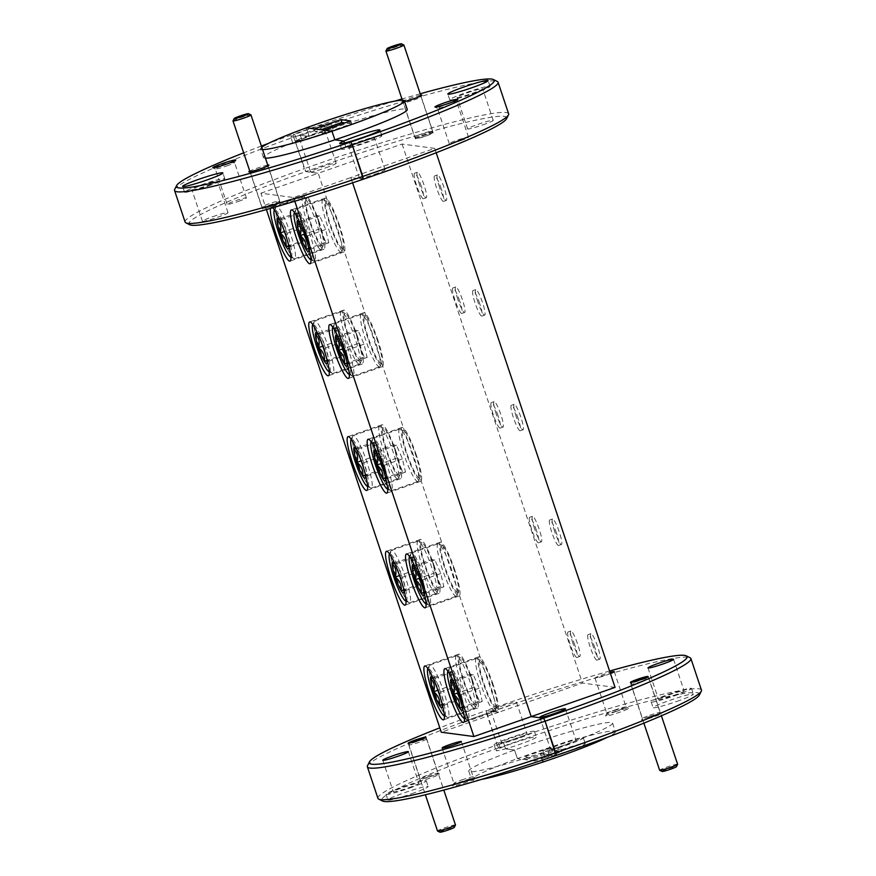 <?xml version="1.0" encoding="UTF-8"?>
<svg xmlns="http://www.w3.org/2000/svg" width="876" height="876" viewBox="0 0 876 876"><rect width="100%" height="100%" fill="white"/><g stroke="black" fill="none" stroke-linecap="round" stroke-linejoin="round"><path stroke-width="0.66" stroke-dasharray="4.38 3.29" d="M394.715 101.134A167.546 12.932 -18.5 0 0 306.512 129.692A167.546 12.932 -18.5 0 0 293.318 134.335L293.756 137.127A170.579 13.173 161.5 0 1 306.95 132.484A170.579 13.173 161.5 0 1 497.261 81.446M420.206 93.776A167.546 12.932 -18.5 0 0 401.964 98.988M508.627 113.792A170.579 13.173 -18.5 0 0 317.506 164.02A170.579 13.173 -18.5 0 0 304.311 168.663L305.79 171.608A167.546 12.932 161.5 0 1 318.984 166.955A167.546 12.932 161.5 0 1 506.547 118.731M609.597 671.027A167.546 12.932 -18.5 0 0 499.331 705.979A167.546 12.932 -18.5 0 0 486.147 710.622L486.585 713.425A170.579 13.173 161.5 0 1 499.769 708.783A170.579 13.173 161.5 0 1 690.091 657.745M701.446 690.091A170.579 13.173 -18.5 0 0 510.325 740.319A170.579 13.173 -18.5 0 0 497.13 744.961L498.619 747.896A167.546 12.932 161.5 0 1 511.803 743.253A167.546 12.932 161.5 0 1 699.377 695.029M448.797 105.251A10.162 0.788 -18.5 0 0 456.67 101.857A10.162 0.788 -18.5 0 0 456.681 101.791A10.162 0.788 -18.5 0 0 445.293 104.791A10.162 0.788 -18.5 0 0 437.409 108.241A10.162 0.788 -18.5 0 0 437.463 108.285A10.162 0.788 -18.5 0 0 448.797 105.251M460.645 140.664A10.162 0.788 -18.5 0 0 468.529 137.203A10.162 0.788 -18.5 0 0 457.141 140.193A10.162 0.788 -18.5 0 0 449.257 143.653A10.162 0.788 -18.5 0 0 460.645 140.664M615.029 711.86A12.133 0.942 161.5 0 1 628.563 708.224A12.133 0.942 161.5 0 1 619.201 712.407A12.133 0.942 161.5 0 1 605.623 715.9A12.133 0.942 161.5 0 1 615.029 711.86M614.744 710.042A10.162 0.788 161.5 0 1 626.077 706.998A10.162 0.788 161.5 0 1 626.121 707.042A10.162 0.788 161.5 0 1 618.237 710.502A10.162 0.788 161.5 0 1 606.86 713.491A10.162 0.788 161.5 0 1 606.86 713.425A10.162 0.788 161.5 0 1 614.744 710.042M610.452 673.589A10.162 0.788 161.5 0 1 606.389 675.089A10.162 0.788 161.5 0 1 595.012 678.079A10.162 0.788 161.5 0 1 602.896 674.63A10.162 0.788 161.5 0 1 610.046 672.374M649.893 716.48A10.611 0.821 161.5 0 1 661.73 713.305A10.611 0.821 161.5 0 1 653.54 716.962A10.611 0.821 161.5 0 1 641.659 720.017A10.611 0.821 161.5 0 1 649.893 716.48M649.707 715.287A9.329 0.723 161.5 0 1 660.11 712.495A9.329 0.723 161.5 0 1 660.154 712.538A9.329 0.723 161.5 0 1 652.916 715.714A9.329 0.723 161.5 0 1 642.469 718.462A9.329 0.723 161.5 0 1 642.48 718.397A9.329 0.723 161.5 0 1 649.707 715.287M420.688 95.21A10.611 0.821 -18.5 0 0 409.99 98.32A10.611 0.821 -18.5 0 0 401.799 101.988A10.611 0.821 -18.5 0 0 404.602 101.561M413.833 99.995A9.329 0.723 -18.5 0 0 421.06 96.886A9.329 0.723 -18.5 0 0 421.071 96.831A9.329 0.723 -18.5 0 0 410.614 99.568A9.329 0.723 -18.5 0 0 403.376 102.744A9.329 0.723 -18.5 0 0 403.42 102.788A9.329 0.723 -18.5 0 0 413.833 99.995M425.889 136.054A9.329 0.723 -18.5 0 0 433.127 132.878A9.329 0.723 -18.5 0 0 422.681 135.627A9.329 0.723 -18.5 0 0 415.443 138.802A9.329 0.723 -18.5 0 0 425.889 136.054M568.776 750.809A21.232 1.643 -18.5 0 0 585.245 743.582A21.232 1.643 -18.5 0 0 561.461 749.834A21.232 1.643 -18.5 0 0 549.11 754.597L540.174 753.404L542.419 760.127L540.174 753.404A75.807 5.858 161.5 0 1 468.759 771.132A75.807 5.858 161.5 0 1 514.53 750.009A75.807 5.858 161.5 0 1 527.593 745.345A75.807 5.858 161.5 0 1 612.543 723.018A75.807 5.858 161.5 0 1 553.698 748.805A75.807 5.858 161.5 0 1 540.174 753.404L549.11 754.597A21.232 1.643 -18.5 0 0 544.992 757.061A21.232 1.643 -18.5 0 0 554.53 755.309L552.614 749.571A21.232 1.643 -18.5 0 0 566.849 745.071A21.232 1.643 -18.5 0 0 583.328 737.855A21.232 1.643 -18.5 0 0 559.545 744.107A21.232 1.643 -18.5 0 0 547.193 748.86L549.11 754.597L547.193 748.86A21.232 1.643 -18.5 0 0 543.065 751.323A21.232 1.643 -18.5 0 0 552.614 749.571L547.193 748.86L552.614 749.571L554.53 755.309A21.232 1.643 -18.5 0 0 568.776 750.809M676.907 701.391A21.232 1.643 -18.5 0 0 693.387 694.164A21.232 1.643 -18.5 0 0 669.603 700.417A21.232 1.643 -18.5 0 0 653.124 707.633A21.232 1.643 -18.5 0 0 676.907 701.391M674.991 695.653A21.232 1.643 -18.5 0 0 691.46 688.437A21.232 1.643 -18.5 0 0 667.676 694.679A21.232 1.643 -18.5 0 0 651.207 701.906A21.232 1.643 -18.5 0 0 674.991 695.653M481.285 779.454A75.807 5.858 161.5 0 1 471.638 779.739A75.807 5.858 161.5 0 1 517.409 758.605L514.53 750.009L505.594 748.827A21.232 1.643 -18.5 0 0 519.829 744.315A21.232 1.643 -18.5 0 0 536.309 737.099A21.232 1.643 -18.5 0 0 512.526 743.352A21.232 1.643 -18.5 0 0 500.174 748.104L498.619 747.896L497.13 744.961L486.147 710.622L498.564 712.276L318.218 173.251L305.79 171.608L293.756 137.127L293.318 134.335L294.884 134.543A21.232 1.643 -18.5 0 0 290.755 137.006A21.232 1.643 -18.5 0 0 300.293 135.254L309.239 136.437A75.807 5.858 161.5 0 1 322.302 131.783A75.807 5.858 161.5 0 1 407.241 109.456M612.543 723.018L615.423 731.624A75.807 5.858 161.5 0 0 530.473 753.951A75.807 5.858 161.5 0 0 517.409 758.605L514.53 750.009L505.594 748.827L503.667 743.089A21.232 1.643 -18.5 0 0 517.913 738.588A21.232 1.643 -18.5 0 0 534.393 731.361A21.232 1.643 -18.5 0 0 510.609 737.614A21.232 1.643 -18.5 0 0 498.258 742.366L500.174 748.104L498.619 747.896A167.546 12.932 161.5 0 0 382.56 801.025M365.391 142.974A21.232 1.643 -18.5 0 0 381.87 135.758A21.232 1.643 -18.5 0 0 358.087 142A21.232 1.643 -18.5 0 0 345.735 146.763L344.465 142.974L345.735 146.763L351.156 147.475A21.232 1.643 -18.5 0 0 365.391 142.974M473.533 93.557A21.232 1.643 -18.5 0 0 490.002 86.33A21.232 1.643 -18.5 0 0 466.218 92.582A21.232 1.643 -18.5 0 0 449.749 99.809A21.232 1.643 -18.5 0 0 473.533 93.557M265.45 158.195A75.807 5.858 161.5 0 1 263.457 157.571A75.807 5.858 161.5 0 1 309.239 136.437L306.359 127.841L309.239 136.437L300.293 135.254L302.209 140.992A21.232 1.643 -18.5 0 1 292.672 142.733A21.232 1.643 -18.5 0 1 296.8 140.269L302.209 140.992L300.293 135.254A21.232 1.643 -18.5 0 0 314.539 130.754A21.232 1.643 -18.5 0 0 331.008 123.527A21.232 1.643 -18.5 0 0 307.224 129.779A21.232 1.643 -18.5 0 0 294.884 134.543L296.8 140.269L302.209 140.992A21.232 1.643 -18.5 0 0 316.455 136.481A21.232 1.643 -18.5 0 0 332.935 129.265A21.232 1.643 -18.5 0 0 309.151 135.517A21.232 1.643 -18.5 0 0 296.8 140.269L294.884 134.543L293.318 134.335A167.546 12.932 -18.5 0 0 268.461 143.379M615.423 731.624A75.807 5.858 161.5 0 1 607.539 737.209M594.848 647.714A13.49 2.102 -109.2 0 0 588.081 634.662A13.49 2.102 -109.2 0 0 590.194 647.09A13.49 2.102 -109.2 0 0 596.961 660.143A13.49 2.102 -109.2 0 0 594.848 647.714M593.03 646.105A13.49 2.102 70.8 0 1 590.917 633.677A13.49 2.102 70.8 0 1 597.673 646.729A13.49 2.102 70.8 0 1 599.786 659.157A13.49 2.102 70.8 0 1 593.03 646.105M421.301 186.314A13.49 2.102 -109.2 0 0 414.545 173.262A13.49 2.102 -109.2 0 0 416.658 185.69A13.49 2.102 -109.2 0 0 423.426 198.743A13.49 2.102 -109.2 0 0 421.301 186.314M419.495 184.705A13.49 2.102 70.8 0 1 417.37 172.276A13.49 2.102 70.8 0 1 424.137 185.329A13.49 2.102 70.8 0 1 426.251 197.757A13.49 2.102 70.8 0 1 419.495 184.705M441.351 188.964A13.49 2.102 -109.2 0 0 434.595 175.912A13.49 2.102 -109.2 0 0 436.708 188.351A13.49 2.102 -109.2 0 0 443.464 201.403A13.49 2.102 -109.2 0 0 441.351 188.964M439.533 187.365A13.49 2.102 70.8 0 1 437.42 174.926A13.49 2.102 70.8 0 1 444.176 187.979A13.49 2.102 70.8 0 1 446.3 200.418A13.49 2.102 70.8 0 1 439.533 187.365M574.798 645.054A13.49 2.102 -109.2 0 0 568.042 632.001A13.49 2.102 -109.2 0 0 570.156 644.44A13.49 2.102 -109.2 0 0 576.912 657.493A13.49 2.102 -109.2 0 0 574.798 645.054M572.981 643.455A13.49 2.102 70.8 0 1 570.867 631.016A13.49 2.102 70.8 0 1 577.623 644.068A13.49 2.102 70.8 0 1 579.748 656.507A13.49 2.102 70.8 0 1 572.981 643.455M479.72 303.654A13.49 2.102 -109.2 0 0 472.963 290.602A13.49 2.102 -109.2 0 0 475.077 303.041A13.49 2.102 -109.2 0 0 481.844 316.094A13.49 2.102 -109.2 0 0 479.72 303.654M477.913 302.056A13.49 2.102 70.8 0 1 475.788 289.617A13.49 2.102 70.8 0 1 482.556 302.669A13.49 2.102 70.8 0 1 484.669 315.108A13.49 2.102 70.8 0 1 477.913 302.056M459.681 300.994A13.49 2.102 -109.2 0 0 452.914 287.941A13.49 2.102 -109.2 0 0 455.038 300.38A13.49 2.102 -109.2 0 0 461.794 313.433A13.49 2.102 -109.2 0 0 459.681 300.994M457.863 299.395A13.49 2.102 70.8 0 1 455.75 286.956A13.49 2.102 70.8 0 1 462.506 300.008A13.49 2.102 70.8 0 1 464.619 312.447A13.49 2.102 70.8 0 1 457.863 299.395M518.099 418.334A13.49 2.102 -109.2 0 0 511.332 405.281A13.49 2.102 -109.2 0 0 513.456 417.721A13.49 2.102 -109.2 0 0 520.213 430.773A13.49 2.102 -109.2 0 0 518.099 418.334M516.282 416.735A13.49 2.102 70.8 0 1 514.168 404.307A13.49 2.102 70.8 0 1 520.924 417.348A13.49 2.102 70.8 0 1 523.038 429.787A13.49 2.102 70.8 0 1 516.282 416.735M498.05 415.684A13.49 2.102 -109.2 0 0 491.294 402.631A13.49 2.102 -109.2 0 0 493.407 415.06A13.49 2.102 -109.2 0 0 500.163 428.112A13.49 2.102 -109.2 0 0 498.05 415.684M496.232 414.085A13.49 2.102 70.8 0 1 494.119 401.646A13.49 2.102 70.8 0 1 500.886 414.698A13.49 2.102 70.8 0 1 502.999 427.127A13.49 2.102 70.8 0 1 496.232 414.085M556.468 533.024A13.49 2.102 -109.2 0 0 549.712 519.972A13.49 2.102 -109.2 0 0 551.825 532.411A13.49 2.102 -109.2 0 0 558.581 545.463A13.49 2.102 -109.2 0 0 556.468 533.024M554.65 531.425A13.49 2.102 70.8 0 1 552.537 518.986A13.49 2.102 70.8 0 1 559.304 532.039A13.49 2.102 70.8 0 1 561.417 544.478A13.49 2.102 70.8 0 1 554.65 531.425M536.43 530.363A13.49 2.102 -109.2 0 0 529.662 517.311A13.49 2.102 -109.2 0 0 531.776 529.75A13.49 2.102 -109.2 0 0 538.543 542.802A13.49 2.102 -109.2 0 0 536.43 530.363M534.612 528.765A13.49 2.102 70.8 0 1 532.499 516.325A13.49 2.102 70.8 0 1 539.255 529.378A13.49 2.102 70.8 0 1 541.368 541.817A13.49 2.102 70.8 0 1 534.612 528.765M310.476 135.692A13.49 1.04 161.5 0 1 325.598 131.718A13.49 1.04 161.5 0 1 315.119 136.306A13.49 1.04 161.5 0 1 300.008 140.28A13.49 1.04 161.5 0 1 310.476 135.692M325.675 167.853A13.49 1.04 -18.5 0 0 336.154 163.254A13.49 1.04 -18.5 0 0 321.032 167.228A13.49 1.04 -18.5 0 0 310.553 171.816A13.49 1.04 -18.5 0 0 325.675 167.853M467.554 92.757A13.49 1.04 161.5 0 1 482.676 88.794A13.49 1.04 161.5 0 1 472.197 93.382A13.49 1.04 161.5 0 1 457.075 97.356A13.49 1.04 161.5 0 1 467.554 92.757M482.753 124.918A13.49 1.04 -18.5 0 0 493.221 120.33A13.49 1.04 -18.5 0 0 478.11 124.304A13.49 1.04 -18.5 0 0 467.631 128.892A13.49 1.04 -18.5 0 0 482.753 124.918M359.412 142.186A13.49 1.04 161.5 0 1 374.534 138.211A13.49 1.04 161.5 0 1 364.066 142.799A13.49 1.04 161.5 0 1 348.944 146.774A13.49 1.04 161.5 0 1 359.412 142.186M374.61 174.335A13.49 1.04 -18.5 0 0 385.09 169.747A13.49 1.04 -18.5 0 0 369.968 173.722A13.49 1.04 -18.5 0 0 359.499 178.31A13.49 1.04 -18.5 0 0 374.61 174.335M516.588 738.402A13.49 1.04 -18.5 0 0 527.056 733.814A13.49 1.04 -18.5 0 0 511.934 737.789A13.49 1.04 -18.5 0 0 501.466 742.377A13.49 1.04 -18.5 0 0 516.588 738.402M501.39 706.253A13.49 1.04 161.5 0 1 516.501 702.278A13.49 1.04 161.5 0 1 506.032 706.866A13.49 1.04 161.5 0 1 490.91 710.841A13.49 1.04 161.5 0 1 501.39 706.253M673.655 695.478A13.49 1.04 -18.5 0 0 684.134 690.89A13.49 1.04 -18.5 0 0 669.012 694.865A13.49 1.04 -18.5 0 0 658.533 699.453A13.49 1.04 -18.5 0 0 673.655 695.478M565.524 744.896A13.49 1.04 -18.5 0 0 575.992 740.308A13.49 1.04 -18.5 0 0 560.881 744.282A13.49 1.04 -18.5 0 0 550.402 748.87A13.49 1.04 -18.5 0 0 565.524 744.896M503.667 743.089L498.258 742.366L500.174 748.104A21.232 1.643 -18.5 0 0 496.046 750.568A21.232 1.643 -18.5 0 0 505.594 748.827L503.667 743.089L498.258 742.366A21.232 1.643 -18.5 0 0 494.13 744.83A21.232 1.643 -18.5 0 0 503.667 743.089M535.137 760.959L517.409 758.605L525.326 759.656L524.395 756.798L534.152 758.09L560.739 748.827L550.982 747.535L551.913 750.403L561.724 751.696L535.137 760.959L534.152 758.09M556.085 755.517L554.53 755.309L556.085 755.517M436.182 152.752L434.715 148.373L350.838 177.576L352.601 182.832L350.838 177.576L363.266 179.219L350.838 177.576L293.559 197.527L260.928 193.202L266.403 209.561M349.228 141.748L351.156 147.475L345.735 146.763A21.232 1.643 -18.5 0 0 341.607 149.227A21.232 1.643 -18.5 0 0 351.156 147.475L349.228 141.748M350.674 120.932L351.605 123.79L325.018 133.053L324.087 130.185M325.018 133.053L315.261 131.761L320.955 129.779M314.276 128.892L315.261 131.761M551.913 750.403L525.326 759.656M615.072 687.386L582.441 683.061L498.564 712.276L486.147 710.622A167.546 12.932 -18.5 0 0 439.818 727.836M434.715 148.373L402.095 144.047L318.218 173.251L498.564 712.276L441.285 732.216M561.724 751.696L560.739 748.827M402.095 144.047L582.441 683.061M550.982 747.535L524.395 756.798M351.605 123.79L344.98 122.914M233.005 120.866A9.472 0.734 161.5 0 1 240.352 117.702A9.472 0.734 161.5 0 1 250.919 114.865M272.666 205.904A7.577 0.58 161.5 0 1 264.202 208.17A7.577 0.58 161.5 0 1 270.049 205.553A7.577 0.58 161.5 0 1 278.546 203.374A7.577 0.58 161.5 0 1 272.666 205.904M269.129 203.725A9.472 0.734 -18.5 0 0 261.771 206.944A9.472 0.734 -18.5 0 0 261.815 206.988A9.472 0.734 -18.5 0 0 272.392 204.152A9.472 0.734 -18.5 0 0 279.74 200.987A9.472 0.734 -18.5 0 0 279.751 200.933A9.472 0.734 -18.5 0 0 269.129 203.725M385.933 50.972A9.472 0.734 161.5 0 1 393.28 47.819A9.472 0.734 161.5 0 1 403.847 44.983M425.594 136.01A7.577 0.58 161.5 0 1 417.129 138.277A7.577 0.58 161.5 0 1 422.988 135.671A7.577 0.58 161.5 0 1 431.474 133.481A7.577 0.58 161.5 0 1 425.594 136.01M422.057 133.831A9.472 0.734 -18.5 0 0 414.698 137.05A9.472 0.734 -18.5 0 0 414.742 137.094A9.472 0.734 -18.5 0 0 425.32 134.269A9.472 0.734 -18.5 0 0 432.667 131.104A9.472 0.734 -18.5 0 0 432.678 131.039A9.472 0.734 -18.5 0 0 422.057 133.831M419.341 742.169A9.472 0.734 161.5 0 1 408.72 744.961A9.472 0.734 161.5 0 1 408.731 744.896A9.472 0.734 161.5 0 1 416.078 741.731A9.472 0.734 161.5 0 1 426.645 738.906A9.472 0.734 161.5 0 1 426.7 738.95A9.472 0.734 161.5 0 1 419.341 742.169M439.938 832.2A7.577 0.58 161.5 0 1 445.785 829.583A7.577 0.58 161.5 0 1 454.272 827.404M455.476 824.962A9.472 0.734 -18.5 0 0 444.855 827.754A9.472 0.734 -18.5 0 0 437.496 830.974M641.473 681.451A9.472 0.734 161.5 0 1 630.862 684.244A9.472 0.734 161.5 0 1 630.862 684.189A9.472 0.734 161.5 0 1 638.21 681.024A9.472 0.734 161.5 0 1 648.788 678.188A9.472 0.734 161.5 0 1 648.831 678.232A9.472 0.734 161.5 0 1 641.473 681.451M662.07 771.482A7.577 0.58 161.5 0 1 667.917 768.876A7.577 0.58 161.5 0 1 676.403 766.686M677.608 764.244A9.472 0.734 -18.5 0 0 666.997 767.037A9.472 0.734 -18.5 0 0 659.639 770.256M226.654 165.958A10.162 0.788 -18.5 0 0 234.527 162.575A10.162 0.788 -18.5 0 0 234.538 162.509A10.162 0.788 -18.5 0 0 223.161 165.498A10.162 0.788 -18.5 0 0 215.277 168.959A10.162 0.788 -18.5 0 0 215.321 169.002A10.162 0.788 -18.5 0 0 226.654 165.958M238.502 201.37A10.162 0.788 -18.5 0 0 246.386 197.921A10.162 0.788 -18.5 0 0 235.009 200.911A10.162 0.788 -18.5 0 0 227.125 204.36A10.162 0.788 -18.5 0 0 238.502 201.37M462.101 781.742A12.133 0.942 161.5 0 1 475.624 778.118A12.133 0.942 161.5 0 1 466.273 782.301A12.133 0.942 161.5 0 1 452.695 785.794A12.133 0.942 161.5 0 1 462.101 781.742M461.816 779.925A10.162 0.788 161.5 0 1 473.149 776.892A10.162 0.788 161.5 0 1 473.193 776.935A10.162 0.788 161.5 0 1 465.309 780.385A10.162 0.788 161.5 0 1 453.932 783.385A10.162 0.788 161.5 0 1 453.932 783.319A10.162 0.788 161.5 0 1 461.816 779.925M427.751 777.187A10.611 0.821 161.5 0 1 439.599 774.012A10.611 0.821 161.5 0 1 431.408 777.68A10.611 0.821 161.5 0 1 419.527 780.735A10.611 0.821 161.5 0 1 427.751 777.187M427.565 776.005A9.329 0.723 161.5 0 1 437.967 773.212A9.329 0.723 161.5 0 1 438.011 773.256A9.329 0.723 161.5 0 1 430.773 776.432A9.329 0.723 161.5 0 1 420.327 779.169A9.329 0.723 161.5 0 1 420.338 779.114A9.329 0.723 161.5 0 1 427.565 776.005M267.76 165.093A10.611 0.821 -18.5 0 0 257.062 168.214A10.611 0.821 -18.5 0 0 249.78 171.116M260.906 169.889A9.329 0.723 -18.5 0 0 268.133 166.779A9.329 0.723 -18.5 0 0 268.144 166.714A9.329 0.723 -18.5 0 0 257.686 169.462A9.329 0.723 -18.5 0 0 250.448 172.638A9.329 0.723 -18.5 0 0 250.492 172.681A9.329 0.723 -18.5 0 0 260.906 169.889M272.962 205.937A9.329 0.723 -18.5 0 0 280.2 202.772A9.329 0.723 -18.5 0 0 269.753 205.51A9.329 0.723 -18.5 0 0 262.515 208.685A9.329 0.723 -18.5 0 0 272.962 205.937M411.698 793.733A21.232 1.643 -18.5 0 0 428.178 786.517A21.232 1.643 -18.5 0 0 404.384 792.769A21.232 1.643 -18.5 0 0 387.915 799.985A21.232 1.643 -18.5 0 0 411.698 793.733M409.782 788.006A21.232 1.643 -18.5 0 0 426.251 780.779A21.232 1.643 -18.5 0 0 402.467 787.031A21.232 1.643 -18.5 0 0 385.998 794.258A21.232 1.643 -18.5 0 0 409.782 788.006M208.324 185.909A21.232 1.643 -18.5 0 0 224.793 178.682A21.232 1.643 -18.5 0 0 201.009 184.935A21.232 1.643 -18.5 0 0 184.54 192.151A21.232 1.643 -18.5 0 0 208.324 185.909M493.046 684.397A28.503 4.435 -109.2 0 0 478.756 656.836A28.503 4.435 -109.2 0 0 483.224 683.094A28.503 4.435 -109.2 0 0 497.513 710.666A28.503 4.435 -109.2 0 0 493.046 684.397M272.666 207.776A28.503 4.435 -109.2 0 0 271.275 207.251A28.503 4.435 -109.2 0 0 270.542 208.389M319.499 222.997A28.503 4.435 -109.2 0 0 305.22 195.436A28.503 4.435 -109.2 0 0 309.688 221.705A28.503 4.435 -109.2 0 0 323.967 249.266A28.503 4.435 -109.2 0 0 319.499 222.997M339.549 225.658A28.503 4.435 -109.2 0 0 325.27 198.085A28.503 4.435 -109.2 0 0 329.737 224.355A28.503 4.435 -109.2 0 0 344.016 251.927A28.503 4.435 -109.2 0 0 339.549 225.658M472.996 681.747A28.503 4.435 -109.2 0 0 458.717 654.175A28.503 4.435 -109.2 0 0 463.185 680.444A28.503 4.435 -109.2 0 0 477.464 708.016A28.503 4.435 -109.2 0 0 472.996 681.747M377.917 340.348A28.503 4.435 -109.2 0 0 363.639 312.776A28.503 4.435 -109.2 0 0 368.106 339.045A28.503 4.435 -109.2 0 0 382.385 366.617A28.503 4.435 -109.2 0 0 377.917 340.348M357.879 337.687A28.503 4.435 -109.2 0 0 343.6 310.115A28.503 4.435 -109.2 0 0 348.068 336.384A28.503 4.435 -109.2 0 0 362.346 363.956A28.503 4.435 -109.2 0 0 357.879 337.687M454.666 569.718A28.503 4.435 -109.2 0 0 440.387 542.145A28.503 4.435 -109.2 0 0 444.855 568.414A28.503 4.435 -109.2 0 0 459.134 595.987A28.503 4.435 -109.2 0 0 454.666 569.718M434.627 567.057A28.503 4.435 -109.2 0 0 420.338 539.485A28.503 4.435 -109.2 0 0 424.805 565.754A28.503 4.435 -109.2 0 0 439.095 593.326A28.503 4.435 -109.2 0 0 434.627 567.057M416.297 455.027A28.503 4.435 -109.2 0 0 402.018 427.455A28.503 4.435 -109.2 0 0 406.486 453.724A28.503 4.435 -109.2 0 0 420.765 481.296A28.503 4.435 -109.2 0 0 416.297 455.027M396.248 452.377A28.503 4.435 -109.2 0 0 381.969 424.805A28.503 4.435 -109.2 0 0 386.436 451.074A28.503 4.435 -109.2 0 0 400.715 478.646A28.503 4.435 -109.2 0 0 396.248 452.377M202.345 185.11A13.49 1.04 161.5 0 1 217.467 181.135A13.49 1.04 161.5 0 1 206.988 185.723A13.49 1.04 161.5 0 1 191.866 189.698A13.49 1.04 161.5 0 1 202.345 185.11M212.89 216.646A13.49 1.04 161.5 0 1 228.012 212.671A13.49 1.04 161.5 0 1 217.544 217.27A13.49 1.04 161.5 0 1 202.422 221.245A13.49 1.04 161.5 0 1 212.89 216.646M408.446 787.831A13.49 1.04 -18.5 0 0 418.925 783.232A13.49 1.04 -18.5 0 0 403.803 787.206A13.49 1.04 -18.5 0 0 393.324 791.794A13.49 1.04 -18.5 0 0 408.446 787.831M475.986 704.698A24.977 3.887 70.8 0 1 463.787 680.521A24.977 3.887 70.8 0 1 460.185 657.482A24.977 3.887 70.8 0 1 460.557 657.602A24.977 3.887 70.8 0 1 471.759 679.82A24.977 3.887 70.8 0 1 476.774 704.184A24.977 3.887 70.8 0 1 475.986 704.698M456.725 655.763A27.747 4.314 -109.2 0 0 456.374 655.795A27.747 4.314 -109.2 0 0 461.072 682.382A27.747 4.314 -109.2 0 0 474.277 708.224A27.747 4.314 -109.2 0 0 474.628 708.202A27.747 4.314 -109.2 0 0 475.153 707.644A27.747 4.314 -109.2 0 0 469.58 680.575A27.747 4.314 -109.2 0 0 457.13 655.894A27.747 4.314 -109.2 0 0 456.725 655.763M444.373 715.747A24.977 3.887 -109.2 0 0 440.639 692.511A24.977 3.887 -109.2 0 0 428.506 668.519A24.977 3.887 -109.2 0 0 427.981 668.673M447.767 717.455A27.747 4.314 70.8 0 1 447.362 717.324A27.747 4.314 70.8 0 1 434.923 692.642A27.747 4.314 70.8 0 1 429.339 665.574A27.747 4.314 70.8 0 1 429.864 665.015A27.747 4.314 70.8 0 1 430.215 664.993A27.747 4.314 70.8 0 1 443.42 690.835A27.747 4.314 70.8 0 1 448.118 717.422A27.747 4.314 70.8 0 1 447.767 717.455M442.161 703.965A16.414 2.551 -109.2 0 0 439.226 692.5C439.949 687.069 437.978 682.524 433.324 678.867L433.959 677.969L432.777 678.057M496.035 707.359A24.977 3.887 70.8 0 1 483.837 683.181A24.977 3.887 70.8 0 1 480.234 660.143A24.977 3.887 70.8 0 1 480.606 660.263A24.977 3.887 70.8 0 1 491.797 682.47A24.977 3.887 70.8 0 1 496.823 706.833A24.977 3.887 70.8 0 1 496.035 707.359M476.763 658.413A27.747 4.314 -109.2 0 0 476.424 658.445A27.747 4.314 -109.2 0 0 481.121 685.043A27.747 4.314 -109.2 0 0 494.327 710.885A27.747 4.314 -109.2 0 0 494.666 710.852A27.747 4.314 -109.2 0 0 495.203 710.305A27.747 4.314 -109.2 0 0 489.618 683.236A27.747 4.314 -109.2 0 0 477.179 658.555A27.747 4.314 -109.2 0 0 476.763 658.413M464.411 718.397A24.977 3.887 -109.2 0 0 460.688 695.172A24.977 3.887 -109.2 0 0 448.556 671.169A24.977 3.887 -109.2 0 0 448.019 671.323M467.817 720.116A27.747 4.314 70.8 0 1 467.412 719.984A27.747 4.314 70.8 0 1 454.962 695.303A27.747 4.314 70.8 0 1 449.388 668.224A27.747 4.314 70.8 0 1 449.914 667.676A27.747 4.314 70.8 0 1 450.264 667.643A27.747 4.314 70.8 0 1 463.47 693.485A27.747 4.314 70.8 0 1 468.167 720.083A27.747 4.314 70.8 0 1 467.817 720.116M462.21 706.625A16.414 2.551 -109.2 0 0 459.276 695.161C459.999 689.719 458.028 685.185 453.363 681.528L454.009 680.63L452.826 680.718M457.666 592.68A24.977 3.887 70.8 0 1 445.468 568.491A24.977 3.887 70.8 0 1 441.865 545.452A24.977 3.887 70.8 0 1 442.227 545.573A24.977 3.887 70.8 0 1 453.429 567.79A24.977 3.887 70.8 0 1 458.444 592.154A24.977 3.887 70.8 0 1 457.666 592.68M438.394 543.733A27.747 4.314 -109.2 0 0 438.044 543.766A27.747 4.314 -109.2 0 0 442.741 570.364A27.747 4.314 -109.2 0 0 455.947 596.206A27.747 4.314 -109.2 0 0 456.297 596.173A27.747 4.314 -109.2 0 0 456.823 595.614A27.747 4.314 -109.2 0 0 451.25 568.546A27.747 4.314 -109.2 0 0 438.799 543.865A27.747 4.314 -109.2 0 0 438.394 543.733M426.043 603.717A24.977 3.887 -109.2 0 0 422.32 580.492A24.977 3.887 -109.2 0 0 410.176 556.49A24.977 3.887 -109.2 0 0 409.65 556.643M429.448 605.425A27.747 4.314 70.8 0 1 429.032 605.294A27.747 4.314 70.8 0 1 416.593 580.613A27.747 4.314 70.8 0 1 411.008 553.544A27.747 4.314 70.8 0 1 411.545 552.997A27.747 4.314 70.8 0 1 411.884 552.964A27.747 4.314 70.8 0 1 425.09 578.806A27.747 4.314 70.8 0 1 429.787 605.404A27.747 4.314 70.8 0 1 429.448 605.425M423.831 591.935A16.414 2.551 -109.2 0 0 420.907 580.47C421.619 575.039 419.648 570.495 414.994 566.849L415.629 565.94L414.447 566.027M419.286 477.989A24.977 3.887 70.8 0 1 407.088 453.812A24.977 3.887 70.8 0 1 403.486 430.773A24.977 3.887 70.8 0 1 403.858 430.893A24.977 3.887 70.8 0 1 415.06 453.1A24.977 3.887 70.8 0 1 420.075 477.464A24.977 3.887 70.8 0 1 419.286 477.989M400.025 429.043A27.747 4.314 -109.2 0 0 399.675 429.076A27.747 4.314 -109.2 0 0 404.373 455.673A27.747 4.314 -109.2 0 0 417.578 481.515A27.747 4.314 -109.2 0 0 417.929 481.482A27.747 4.314 -109.2 0 0 418.454 480.935A27.747 4.314 -109.2 0 0 412.881 453.867A27.747 4.314 -109.2 0 0 400.431 429.185A27.747 4.314 -109.2 0 0 400.025 429.043M387.674 489.027A24.977 3.887 -109.2 0 0 383.94 465.802A24.977 3.887 -109.2 0 0 371.807 441.8A24.977 3.887 -109.2 0 0 371.282 441.953M391.068 490.746A27.747 4.314 70.8 0 1 390.663 490.615A27.747 4.314 70.8 0 1 378.213 465.933A27.747 4.314 70.8 0 1 372.639 438.854A27.747 4.314 70.8 0 1 373.165 438.307A27.747 4.314 70.8 0 1 373.515 438.274A27.747 4.314 70.8 0 1 386.721 464.116A27.747 4.314 70.8 0 1 391.419 490.713A27.747 4.314 70.8 0 1 391.068 490.746M385.462 477.256A16.414 2.551 -109.2 0 0 382.527 465.791C383.25 460.349 381.279 455.816 376.625 452.158L377.26 451.26L376.078 451.337M437.617 590.019A24.977 3.887 70.8 0 1 425.418 565.841A24.977 3.887 70.8 0 1 421.816 542.791A24.977 3.887 70.8 0 1 422.188 542.912A24.977 3.887 70.8 0 1 433.379 565.13A24.977 3.887 70.8 0 1 438.405 589.493A24.977 3.887 70.8 0 1 437.617 590.019M418.345 541.072A27.747 4.314 -109.2 0 0 418.005 541.105A27.747 4.314 -109.2 0 0 422.703 567.703A27.747 4.314 -109.2 0 0 435.909 593.545A27.747 4.314 -109.2 0 0 436.248 593.512A27.747 4.314 -109.2 0 0 436.785 592.964A27.747 4.314 -109.2 0 0 431.2 565.885A27.747 4.314 -109.2 0 0 418.761 541.204A27.747 4.314 -109.2 0 0 418.345 541.072M405.993 601.056A24.977 3.887 -109.2 0 0 402.27 577.832A24.977 3.887 -109.2 0 0 390.138 553.829A24.977 3.887 -109.2 0 0 389.601 553.982M409.399 602.776A27.747 4.314 70.8 0 1 408.993 602.633A27.747 4.314 70.8 0 1 396.543 577.963A27.747 4.314 70.8 0 1 390.97 550.884A27.747 4.314 70.8 0 1 391.495 550.336A27.747 4.314 70.8 0 1 391.846 550.303A27.747 4.314 70.8 0 1 405.051 576.145A27.747 4.314 70.8 0 1 409.749 602.743A27.747 4.314 70.8 0 1 409.399 602.776M403.792 589.285A16.414 2.551 -109.2 0 0 400.858 577.81C401.58 572.378 399.609 567.834 394.945 564.188L395.591 563.29L394.408 563.367M380.918 363.31A24.977 3.887 70.8 0 1 368.719 339.121A24.977 3.887 70.8 0 1 365.117 316.083A24.977 3.887 70.8 0 1 365.478 316.203A24.977 3.887 70.8 0 1 376.68 338.421A24.977 3.887 70.8 0 1 381.706 362.784A24.977 3.887 70.8 0 1 380.918 363.31M361.646 314.364A27.747 4.314 -109.2 0 0 361.306 314.396A27.747 4.314 -109.2 0 0 365.993 340.994A27.747 4.314 -109.2 0 0 379.209 366.825A27.747 4.314 -109.2 0 0 379.549 366.803A27.747 4.314 -109.2 0 0 380.075 366.245A27.747 4.314 -109.2 0 0 374.501 339.176A27.747 4.314 -109.2 0 0 362.062 314.495A27.747 4.314 -109.2 0 0 361.646 314.364M349.294 374.348A24.977 3.887 -109.2 0 0 345.571 351.112A24.977 3.887 -109.2 0 0 333.428 327.12A24.977 3.887 -109.2 0 0 332.902 327.274M352.7 376.056A27.747 4.314 70.8 0 1 352.283 375.924A27.747 4.314 70.8 0 1 339.844 351.243A27.747 4.314 70.8 0 1 334.271 324.175A27.747 4.314 70.8 0 1 334.796 323.627A27.747 4.314 70.8 0 1 335.147 323.594A27.747 4.314 70.8 0 1 348.352 349.436A27.747 4.314 70.8 0 1 353.039 376.034A27.747 4.314 70.8 0 1 352.7 376.056M347.093 362.565A16.414 2.551 -109.2 0 0 344.159 351.101C344.87 345.67 342.91 341.125 338.245 337.479L338.881 336.57L337.709 336.658M399.248 475.329A24.977 3.887 70.8 0 1 387.05 451.151A24.977 3.887 70.8 0 1 383.447 428.112A24.977 3.887 70.8 0 1 383.808 428.233A24.977 3.887 70.8 0 1 395.01 450.439A24.977 3.887 70.8 0 1 400.025 474.814A24.977 3.887 70.8 0 1 399.248 475.329M379.976 426.393A27.747 4.314 -109.2 0 0 379.626 426.415A27.747 4.314 -109.2 0 0 384.323 453.012A27.747 4.314 -109.2 0 0 397.529 478.854A27.747 4.314 -109.2 0 0 397.879 478.822A27.747 4.314 -109.2 0 0 398.405 478.274A27.747 4.314 -109.2 0 0 392.831 451.206A27.747 4.314 -109.2 0 0 380.381 426.524A27.747 4.314 -109.2 0 0 379.976 426.393M367.624 486.366A24.977 3.887 -109.2 0 0 363.901 463.141A24.977 3.887 -109.2 0 0 351.758 439.139A24.977 3.887 -109.2 0 0 351.232 439.303M371.03 488.085A27.747 4.314 70.8 0 1 370.614 487.954A27.747 4.314 70.8 0 1 358.175 463.273A27.747 4.314 70.8 0 1 352.59 436.204A27.747 4.314 70.8 0 1 353.127 435.646A27.747 4.314 70.8 0 1 353.466 435.624A27.747 4.314 70.8 0 1 366.672 461.455A27.747 4.314 70.8 0 1 371.369 488.052A27.747 4.314 70.8 0 1 371.03 488.085M365.412 474.595A16.414 2.551 -109.2 0 0 362.489 463.13C363.201 457.699 361.23 453.155 356.576 449.498L357.211 448.6L356.028 448.687M360.868 360.649A24.977 3.887 70.8 0 1 348.67 336.472A24.977 3.887 70.8 0 1 345.067 313.422A24.977 3.887 70.8 0 1 345.44 313.542A24.977 3.887 70.8 0 1 356.641 335.76A24.977 3.887 70.8 0 1 361.657 360.124A24.977 3.887 70.8 0 1 360.868 360.649M341.607 311.703A27.747 4.314 -109.2 0 0 341.257 311.736A27.747 4.314 -109.2 0 0 345.954 338.333A27.747 4.314 -109.2 0 0 359.16 364.175A27.747 4.314 -109.2 0 0 359.51 364.142A27.747 4.314 -109.2 0 0 360.036 363.595A27.747 4.314 -109.2 0 0 354.462 336.515A27.747 4.314 -109.2 0 0 342.012 311.834A27.747 4.314 -109.2 0 0 341.607 311.703M329.256 371.687A24.977 3.887 -109.2 0 0 325.522 348.462A24.977 3.887 -109.2 0 0 313.389 324.459A24.977 3.887 -109.2 0 0 312.863 324.613M332.65 373.406A27.747 4.314 70.8 0 1 332.245 373.264A27.747 4.314 70.8 0 1 319.795 348.582A27.747 4.314 70.8 0 1 314.221 321.514A27.747 4.314 70.8 0 1 314.747 320.966A27.747 4.314 70.8 0 1 315.097 320.934A27.747 4.314 70.8 0 1 328.303 346.776A27.747 4.314 70.8 0 1 333 373.373A27.747 4.314 70.8 0 1 332.65 373.406M327.044 359.905A16.414 2.551 -109.2 0 0 324.109 348.44C324.832 343.009 322.861 338.465 318.207 334.818L318.842 333.92L317.66 333.997M342.538 248.62A24.977 3.887 70.8 0 1 330.34 224.442A24.977 3.887 70.8 0 1 326.737 201.392A24.977 3.887 70.8 0 1 327.109 201.524A24.977 3.887 70.8 0 1 338.311 223.73A24.977 3.887 70.8 0 1 343.326 248.094A24.977 3.887 70.8 0 1 342.538 248.62M323.277 199.673A27.747 4.314 -109.2 0 0 322.926 199.706A27.747 4.314 -109.2 0 0 327.624 226.304A27.747 4.314 -109.2 0 0 340.83 252.146A27.747 4.314 -109.2 0 0 341.18 252.113A27.747 4.314 -109.2 0 0 341.706 251.565A27.747 4.314 -109.2 0 0 336.132 224.486A27.747 4.314 -109.2 0 0 323.682 199.805A27.747 4.314 -109.2 0 0 323.277 199.673M310.925 259.657A24.977 3.887 -109.2 0 0 307.191 236.432A24.977 3.887 -109.2 0 0 295.059 212.43A24.977 3.887 -109.2 0 0 294.533 212.583M314.32 261.376A27.747 4.314 70.8 0 1 313.915 261.245A27.747 4.314 70.8 0 1 301.475 236.564A27.747 4.314 70.8 0 1 295.891 209.484A27.747 4.314 70.8 0 1 296.416 208.937A27.747 4.314 70.8 0 1 296.767 208.904A27.747 4.314 70.8 0 1 309.973 234.746A27.747 4.314 70.8 0 1 314.67 261.344A27.747 4.314 70.8 0 1 314.32 261.376M308.713 247.886A16.414 2.551 -109.2 0 0 305.779 236.411C306.501 230.979 304.53 226.435 299.877 222.789L300.512 221.891L299.329 221.967M322.499 245.959A24.977 3.887 70.8 0 1 310.301 221.781A24.977 3.887 70.8 0 1 306.699 198.743A24.977 3.887 70.8 0 1 307.06 198.863A24.977 3.887 70.8 0 1 318.262 221.07A24.977 3.887 70.8 0 1 323.288 245.444A24.977 3.887 70.8 0 1 322.499 245.959M303.227 197.023A27.747 4.314 -109.2 0 0 302.888 197.045A27.747 4.314 -109.2 0 0 307.575 223.643A27.747 4.314 -109.2 0 0 320.791 249.485A27.747 4.314 -109.2 0 0 321.131 249.452A27.747 4.314 -109.2 0 0 321.656 248.904A27.747 4.314 -109.2 0 0 316.083 221.836A27.747 4.314 -109.2 0 0 303.644 197.155A27.747 4.314 -109.2 0 0 303.227 197.023M290.876 256.996A24.977 3.887 -109.2 0 0 287.153 233.772A24.977 3.887 -109.2 0 0 275.009 209.769A24.977 3.887 -109.2 0 0 274.484 209.922M294.281 258.716A27.747 4.314 70.8 0 1 293.865 258.584A27.747 4.314 70.8 0 1 281.426 233.903A27.747 4.314 70.8 0 1 275.852 206.835A27.747 4.314 70.8 0 1 276.378 206.276A27.747 4.314 70.8 0 1 276.728 206.243A27.747 4.314 70.8 0 1 289.934 232.085A27.747 4.314 70.8 0 1 294.621 258.683A27.747 4.314 70.8 0 1 294.281 258.716M288.675 245.225A16.414 2.551 -109.2 0 0 285.74 233.761C286.452 228.329 284.492 223.785 279.827 220.128L280.462 219.23L279.291 219.318M288.773 246.134L289.66 246.32L288.817 247.01C290.471 241.699 289.441 237.286 285.74 233.761A16.414 2.551 -109.2 0 0 280.068 220.533M277.966 217.949L280.462 219.23M296.898 212.835L299.975 226.085L305.888 239.706L308.713 240.09L305.625 226.829L299.723 213.207L296.898 212.835L277.002 219.756M299.975 226.085L284.415 231.505M305.888 239.706L288.73 245.685M308.713 240.09L288.817 247.01M305.625 226.829L285.74 233.761M299.723 213.207L279.827 220.128M308.812 248.784L309.71 248.981L308.867 249.671C310.52 244.36 309.491 239.936 305.779 236.411A16.414 2.551 -109.2 0 0 300.118 223.183M298.004 220.599L300.512 221.891M316.937 215.485L320.025 228.745L325.938 242.367L328.763 242.74L325.675 229.49L319.762 215.857L316.937 215.485L297.052 222.416M320.025 228.745L304.454 234.166M325.938 242.367L308.768 248.346M328.763 242.74L308.867 249.671M325.675 229.49L305.779 236.411M319.762 215.857L299.877 222.789M327.142 360.813L328.04 361.011L327.197 361.7C328.85 356.39 327.821 351.966 324.109 348.44A16.414 2.551 -109.2 0 0 318.448 335.212M316.335 332.628L318.842 333.92M335.267 327.514L338.355 340.764L344.257 354.397L347.082 354.769L344.005 341.52L338.092 327.887L335.267 327.514L315.371 334.446M338.355 340.764L322.784 346.184M344.257 354.397L327.098 360.375M347.082 354.769L327.197 361.7M344.005 341.52L324.109 348.44M338.092 327.887L318.207 334.818M365.522 475.504L366.409 475.69L365.566 476.38C367.219 471.069 366.19 466.656 362.489 463.13A16.414 2.551 -109.2 0 0 356.817 449.903M354.703 447.318L357.211 448.6M373.636 442.205L376.724 455.454L382.637 469.076L385.462 469.459L382.374 456.199L376.461 442.577L373.636 442.205L353.751 449.125M376.724 455.454L361.153 460.875M382.637 469.076L365.478 475.055M385.462 469.459L365.566 476.38M382.374 456.199L362.489 463.13M376.461 442.577L356.576 449.498M347.192 363.474L348.079 363.66L347.235 364.35C348.889 359.04 347.86 354.627 344.159 351.101A16.414 2.551 -109.2 0 0 338.486 337.873M336.384 335.289L338.881 336.57M355.317 330.175L358.394 343.425L364.306 357.058L367.132 357.43L364.044 344.18L358.142 330.548L355.317 330.175L335.42 337.096M358.394 343.425L342.834 348.845M364.306 357.058L347.148 363.025M367.132 357.43L347.235 364.35M364.044 344.18L344.159 351.101M358.142 330.548L338.245 337.479M403.891 590.183L404.789 590.38L403.945 591.07C405.599 585.759 404.57 581.335 400.858 577.81A16.414 2.551 -109.2 0 0 395.185 564.582M393.083 561.998L395.591 563.29M412.016 556.884L415.093 570.134L421.006 583.766L423.831 584.139L420.754 570.889L414.841 557.256L412.016 556.884L392.12 563.815M415.093 570.134L399.533 575.565M421.006 583.766L403.847 589.745M423.831 584.139L403.945 591.07M420.754 570.889L400.858 577.81M414.841 557.256L394.945 564.188M385.56 478.154L386.458 478.351L385.615 479.041C387.269 473.73 386.239 469.306 382.527 465.791A16.414 2.551 -109.2 0 0 376.866 452.553M374.753 449.968L377.26 451.26M393.685 444.855L396.773 458.115L402.675 471.737L405.5 472.109L402.423 458.86L396.51 445.238L393.685 444.855L373.789 451.786M396.773 458.115L381.202 463.535M402.675 471.737L385.517 477.716M405.5 472.109L385.615 479.041M402.423 458.86L382.527 465.791M396.51 445.238L376.625 452.158M423.94 592.844L424.827 593.03L423.984 593.72C425.637 588.409 424.608 583.996 420.907 580.47A16.414 2.551 -109.2 0 0 415.235 567.243M413.122 564.659L415.629 565.94M432.054 559.545L435.142 572.794L441.055 586.427L443.88 586.8L440.792 573.55L434.879 559.917L432.054 559.545L412.169 566.465M435.142 572.794L419.571 578.215M441.055 586.427L423.896 592.395M443.88 586.8L423.984 593.72M440.792 573.55L420.907 580.47M434.879 559.917L414.994 566.849M462.309 707.523L463.207 707.72L462.364 708.41C464.017 703.1 462.988 698.687 459.276 695.161A16.414 2.551 -109.2 0 0 453.604 681.922M451.501 679.338L454.009 680.63M470.434 674.224L473.511 687.485L479.424 701.107L482.249 701.479L479.172 688.229L473.259 674.608L470.434 674.224L450.538 681.156M473.511 687.485L457.951 692.905M479.424 701.107L462.265 707.085M482.249 701.479L462.364 708.41M479.172 688.229L459.276 695.161M473.259 674.608L453.363 681.528M442.26 704.873L443.157 705.06L442.314 705.749C443.968 700.439 442.938 696.026 439.226 692.5A16.414 2.551 -109.2 0 0 433.565 679.272M431.452 676.688L433.959 677.969M450.384 671.574L453.472 684.824L459.385 698.446L462.21 698.829L459.123 685.569L453.21 671.947L450.384 671.574L430.499 678.495M453.472 684.824L437.901 690.244M459.385 698.446L442.216 704.424M462.21 698.829L442.314 705.749M459.123 685.569L439.226 692.5M453.21 671.947L433.324 678.867M377.928 798.332A170.579 13.173 -18.5 0 1 497.13 744.961L486.585 713.425A170.579 13.173 161.5 0 0 367.537 765.668M260.928 193.202L318.218 173.251L305.79 171.608A167.546 12.932 161.5 0 0 189.731 224.738M185.11 222.044A170.579 13.173 -18.5 0 1 304.311 168.663L293.756 137.127A170.579 13.173 161.5 0 0 174.718 189.369M262.57 149.599A75.807 5.858 161.5 0 1 260.577 148.964A75.807 5.858 161.5 0 1 261.793 147.267M294.807 201.261L293.559 197.527M261.376 146.029A167.546 12.932 -18.5 0 0 243.67 152.84M456.67 101.857L457.907 99.382M468.529 137.203L456.681 101.791M626.077 706.998L628.563 708.224M614.273 671.64L626.121 707.042M660.11 712.495L661.73 713.305M648.087 676.491L660.154 712.538M421.06 96.886L421.871 95.265M433.127 132.878L421.071 96.831M583.328 737.855L585.245 743.582M691.46 688.437L693.387 694.164M534.393 731.361L536.309 737.099M381.87 135.758L379.954 130.02M490.002 86.33L488.085 80.603M332.935 129.265L331.008 123.527M590.917 633.677L588.081 634.662M417.37 172.276L414.545 173.262M437.42 174.926L434.595 175.912M570.867 631.016L568.042 632.001M475.788 289.617L472.963 290.602M455.75 286.956L452.914 287.941M514.168 404.307L511.332 405.281M494.119 401.646L491.294 402.631M552.537 518.986L549.712 519.972M532.499 516.325L529.662 517.311M336.154 163.254L325.598 131.718M493.221 120.33L482.676 88.794M385.09 169.747L374.534 138.211M516.501 702.278L527.056 733.814M673.578 659.343L684.134 690.89M565.447 708.772L575.992 740.308M539.846 717.335L550.402 748.87M647.988 667.906L658.533 699.453M490.91 710.841L501.466 742.377M359.499 178.31L348.944 146.774M467.631 128.892L457.075 97.356M310.553 171.816L300.008 140.28M541.368 541.817L538.543 542.802M561.417 544.478L558.581 545.463M502.999 427.127L500.163 428.112M523.038 429.787L520.213 430.773M464.619 312.447L461.794 313.433M484.669 315.108L481.844 316.094M579.748 656.507L576.912 657.493M446.3 200.418L443.464 201.403M426.251 197.757L423.426 198.743M599.786 659.157L596.961 660.143M449.749 99.809L447.822 94.071M651.207 701.906L653.124 707.633M415.443 138.802L403.376 102.744L401.799 101.988M630.402 682.404L642.469 718.462M642.48 718.397L641.659 720.017M595.012 678.079L606.86 713.491M606.86 713.425L605.623 715.9M449.257 143.653L437.409 108.241M437.463 108.285L434.978 107.058M264.202 208.17L261.815 206.988M250.021 171.816L261.771 206.944M267.99 165.794L279.751 200.933M278.546 203.374L279.74 200.987M417.129 138.277L414.742 137.094M402.38 100.225L414.698 137.05M420.918 95.911L432.678 131.039M431.474 133.481L432.667 131.104M409.661 743.045L408.731 744.896M408.72 744.961L425.386 794.773M426.7 738.95L443.803 790.075M424.794 737.986L426.645 738.906M631.793 682.338L630.862 684.189M630.862 684.244L643.871 723.138M648.831 678.232L661.402 715.802M646.926 677.268L648.788 678.188M234.527 162.575L235.775 160.1M246.386 197.921L234.538 162.509M473.149 776.892L475.624 778.118M461.345 741.523L473.193 776.935M437.967 773.212L439.599 774.012M425.955 737.198L438.011 773.256M268.133 166.779L268.943 165.159M280.2 202.772L268.144 166.714M426.251 780.779L428.178 786.517M224.793 178.682L222.876 172.955M478.756 656.836L444.811 668.651M305.22 195.436L271.275 207.251M325.27 198.085L291.325 209.911M458.717 654.175L424.772 665.99M363.639 312.776L329.694 324.591M343.6 310.115L309.644 321.941M440.387 542.145L406.442 553.96M420.338 539.485L386.393 551.311M402.018 427.455L368.062 439.281M381.969 424.805L348.024 436.62M228.012 212.671L217.467 181.135M408.369 751.696L418.925 783.232M444.373 715.834L447.362 717.324M427.926 668.596L429.339 665.574M429.864 665.015L456.374 655.795M464.422 718.495L467.412 719.984M447.975 671.246L449.388 668.224M449.914 667.676L476.424 658.445M426.043 603.805L429.032 605.294M409.596 556.567L411.008 553.544M411.545 552.997L438.044 543.766M387.674 489.126L390.663 490.615M371.227 441.876L372.639 438.854M373.165 438.307L399.675 429.076M406.004 601.144L408.993 602.633M389.557 553.906L390.97 550.884M391.495 550.336L418.005 541.105M349.305 374.435L352.283 375.924M332.847 327.197L334.271 324.175M334.796 323.627L361.306 314.396M367.624 486.465L370.614 487.954M351.177 439.226L352.59 436.204M353.127 435.646L379.626 426.415M329.256 371.774L332.245 373.264M312.809 324.536L314.221 321.514M314.747 320.966L341.257 311.736M310.925 259.745L313.915 261.245M294.478 212.507L295.891 209.484M296.416 208.937L322.926 199.706M290.887 257.095L293.865 258.584M274.429 209.857L275.852 206.835M276.378 206.276L302.888 197.045M294.621 258.683L321.131 249.452M289.671 246.32L288.62 248.554M307.06 198.863L303.644 197.155M323.288 245.444L321.656 248.904M314.67 261.344L341.18 252.113M309.71 248.981L308.67 251.215M327.109 201.524L323.682 199.805M343.326 248.094L341.706 251.565M333 373.373L359.51 364.142M328.04 361.011L327 363.244M345.44 313.542L342.012 311.834M361.657 360.124L360.036 363.595M371.369 488.052L397.879 478.822M366.42 475.69L365.369 477.935M383.808 428.233L380.381 426.524M400.025 474.814L398.405 478.274M353.039 376.034L379.549 366.803M348.09 363.66L347.038 365.905M365.478 316.203L362.062 314.495M381.706 362.784L380.075 366.245M409.749 602.743L436.248 593.512M404.789 590.38L403.737 592.614M422.188 542.912L418.761 541.204M438.405 589.493L436.785 592.964M391.419 490.713L417.929 481.482M386.458 478.351L385.418 480.585M403.858 430.893L400.431 429.185M420.075 477.464L418.454 480.935M429.787 605.404L456.297 596.173M424.838 593.041L423.787 595.275M442.227 545.573L438.799 543.865M458.444 592.154L456.823 595.614M468.167 720.083L494.666 710.852M463.207 707.72L462.156 709.954M480.606 660.263L477.179 658.555M496.823 706.833L495.203 710.305M448.118 717.422L474.628 708.202M443.157 705.06L442.117 707.304M460.557 657.602L457.13 655.894M476.774 704.184L475.153 707.644M382.779 760.258L393.324 791.794M202.422 221.245L191.866 189.698M400.715 478.646L366.77 490.461M420.765 481.296L386.82 493.122M439.095 593.326L405.139 605.152M459.134 595.987L425.188 607.802M362.346 363.956L328.401 375.771M382.385 366.617L348.44 378.432M477.464 708.016L443.519 719.831M344.016 251.927L310.071 263.753M323.967 249.266L290.022 261.092M497.513 710.666L463.557 722.492M468.759 771.132L471.638 779.739M263.457 157.571L260.577 148.964M184.54 192.151L182.613 186.424M292.672 142.733L290.755 137.006M341.607 149.227L339.691 143.489M385.998 794.258L387.915 799.985M494.13 744.83L496.046 750.568M543.065 751.323L544.992 757.061M262.515 208.685L250.448 172.638M250.492 172.681L248.872 171.871M408.271 743.122L420.327 779.169M420.338 779.114L419.527 780.735M442.084 747.973L453.932 783.385M453.932 783.319L452.695 785.794M227.125 204.36L215.277 168.959M215.321 169.002L212.835 167.776"/><path stroke-width="1.31" d="M493.44 79.563L497.261 81.446A170.579 13.173 161.5 0 1 498.072 82.256A170.579 13.173 161.5 0 1 365.675 140.269A170.579 13.173 161.5 0 1 352.272 144.89L350.794 141.956A167.546 12.932 -18.5 0 0 364.197 137.335A167.546 12.932 -18.5 0 0 493.44 79.563A167.546 12.932 -18.5 0 0 420.206 93.776M401.964 98.988A167.546 12.932 -18.5 0 0 394.715 101.134M508.463 114.92L506.547 118.731A167.546 12.932 161.5 0 1 376.669 174.609A167.546 12.932 161.5 0 1 363.266 179.219L362.828 176.426A170.579 13.173 -18.5 0 0 376.231 171.805A170.579 13.173 -18.5 0 0 508.463 114.92A170.579 13.173 -18.5 0 0 508.627 113.792L498.072 82.256M686.269 655.85L690.091 657.745A170.579 13.173 161.5 0 1 690.89 658.544A170.579 13.173 161.5 0 1 558.494 716.568A170.579 13.173 161.5 0 1 545.102 721.178L543.613 718.243A167.546 12.932 -18.5 0 0 557.016 713.633A167.546 12.932 -18.5 0 0 686.269 655.85A167.546 12.932 -18.5 0 0 609.597 671.027M701.282 691.219L699.377 695.029A167.546 12.932 161.5 0 1 569.488 750.896A167.546 12.932 161.5 0 1 556.085 755.517L555.658 752.714A170.579 13.173 -18.5 0 0 569.05 748.104A170.579 13.173 -18.5 0 0 701.282 691.219A170.579 13.173 -18.5 0 0 701.446 690.091L690.89 658.544M448.512 103.434A12.133 0.942 -18.5 0 0 457.907 99.382A12.133 0.942 -18.5 0 0 444.329 102.875A12.133 0.942 -18.5 0 0 434.978 107.058A12.133 0.942 -18.5 0 0 448.512 103.434M610.046 672.374A10.162 0.788 161.5 0 1 614.273 671.64A10.162 0.788 161.5 0 1 610.452 673.589M637.64 679.239A9.329 0.723 161.5 0 1 648.087 676.491A9.329 0.723 161.5 0 1 640.849 679.656A9.329 0.723 161.5 0 1 630.402 682.404A9.329 0.723 161.5 0 1 637.64 679.239M404.602 101.561A10.611 0.821 -18.5 0 0 413.647 98.813A10.611 0.821 -18.5 0 0 421.871 95.265A10.611 0.821 -18.5 0 0 420.688 95.21M363.474 137.236A21.232 1.643 -18.5 0 0 379.954 130.02A21.232 1.643 -18.5 0 0 356.171 136.273A21.232 1.643 -18.5 0 0 343.819 141.025A21.232 1.643 -18.5 0 0 339.691 143.489A21.232 1.643 -18.5 0 0 349.228 141.748L350.794 141.956L352.272 144.89L363.266 179.219A167.546 12.932 161.5 0 1 189.731 224.738L185.909 222.843A170.579 13.173 -18.5 0 0 362.828 176.426L352.272 144.89A170.579 13.173 161.5 0 1 174.554 190.497A170.579 13.173 161.5 0 1 174.718 189.369L176.624 185.559A167.546 12.932 -18.5 0 0 350.794 141.956L349.228 141.748A21.232 1.643 -18.5 0 0 363.474 137.236M404.362 100.849L407.241 109.456A75.807 5.858 161.5 0 1 348.407 135.243A75.807 5.858 161.5 0 1 334.873 139.842L343.819 141.025L344.465 142.974L343.819 141.025L334.873 139.842L331.993 131.236L324.087 130.185L350.674 120.932L340.863 119.629L314.276 128.892L306.359 127.841A75.807 5.858 161.5 0 1 319.422 123.177A75.807 5.858 161.5 0 1 404.362 100.849A75.807 5.858 161.5 0 1 345.527 126.637A75.807 5.858 161.5 0 1 331.993 131.236L306.359 127.841A75.807 5.858 161.5 0 0 261.793 147.267M471.616 87.819A21.232 1.643 -18.5 0 0 488.085 80.603A21.232 1.643 -18.5 0 0 464.302 86.855A21.232 1.643 -18.5 0 0 447.822 94.071A21.232 1.643 -18.5 0 0 471.616 87.819M607.539 737.209A75.807 5.858 161.5 0 1 556.578 757.412A75.807 5.858 161.5 0 1 543.043 762.01A75.807 5.858 161.5 0 1 481.285 779.454M658.456 663.318A13.49 1.04 161.5 0 1 673.578 659.343A13.49 1.04 161.5 0 1 663.11 663.942A13.49 1.04 161.5 0 1 647.988 667.906A13.49 1.04 161.5 0 1 658.456 663.318M550.325 712.736A13.49 1.04 161.5 0 1 565.447 708.772A13.49 1.04 161.5 0 1 554.968 713.36A13.49 1.04 161.5 0 1 539.846 717.335A13.49 1.04 161.5 0 1 550.325 712.736M542.419 760.127L543.043 762.01L542.419 760.127M545.102 721.178L556.085 755.517A167.546 12.932 161.5 0 1 382.56 801.025L378.739 799.142A170.579 13.173 -18.5 0 0 555.658 752.714L545.102 721.178A170.579 13.173 161.5 0 1 367.373 766.796A170.579 13.173 161.5 0 1 367.537 765.668L369.453 761.857A167.546 12.932 -18.5 0 0 543.613 718.243L545.102 721.178M436.182 152.752L615.072 687.386L531.195 716.601L352.601 182.832L531.195 716.601L543.613 718.243L531.195 716.601L473.905 736.541L441.285 732.216L266.403 209.561M320.955 129.779L341.848 122.498L340.863 119.629M344.98 122.914L341.848 122.498M240.079 115.961A7.577 0.58 -18.5 0 0 234.199 118.49A7.577 0.58 -18.5 0 0 242.685 116.3A7.577 0.58 -18.5 0 0 248.532 113.694A7.577 0.58 -18.5 0 0 240.079 115.961M248.532 113.694L250.919 114.865A9.472 0.734 161.5 0 1 250.963 114.92A9.472 0.734 161.5 0 1 243.616 118.14A9.472 0.734 161.5 0 1 232.994 120.932A9.472 0.734 161.5 0 1 233.005 120.866L234.199 118.49M393.006 46.067A7.577 0.58 -18.5 0 0 387.126 48.596A7.577 0.58 -18.5 0 0 395.613 46.417A7.577 0.58 -18.5 0 0 401.46 43.8A7.577 0.58 -18.5 0 0 393.006 46.067M401.46 43.8L403.847 44.983A9.472 0.734 161.5 0 1 403.891 45.026A9.472 0.734 161.5 0 1 396.543 48.246A9.472 0.734 161.5 0 1 385.922 51.038A9.472 0.734 161.5 0 1 385.933 50.972L387.126 48.596M415.804 739.99A7.577 0.58 -18.5 0 0 409.924 742.519A7.577 0.58 -18.5 0 0 418.41 740.33A7.577 0.58 -18.5 0 0 424.258 737.723A7.577 0.58 -18.5 0 0 415.804 739.99M455.465 825.028L454.272 827.404A7.577 0.58 161.5 0 1 448.392 829.933A7.577 0.58 161.5 0 1 439.938 832.2L437.551 831.017A9.472 0.734 -18.5 0 0 448.118 828.181A9.472 0.734 -18.5 0 0 455.465 825.028A9.472 0.734 -18.5 0 0 455.476 824.962L443.803 790.075M425.386 794.773L437.496 830.974A9.472 0.734 -18.5 0 0 437.551 831.017M637.936 679.272A7.577 0.58 -18.5 0 0 632.067 681.802A7.577 0.58 -18.5 0 0 640.553 679.623A7.577 0.58 -18.5 0 0 646.4 677.006A7.577 0.58 -18.5 0 0 637.936 679.272M677.608 764.31L676.403 766.686A7.577 0.58 161.5 0 1 670.534 769.216A7.577 0.58 161.5 0 1 662.07 771.482L659.683 770.311A9.472 0.734 -18.5 0 0 670.26 767.475A9.472 0.734 -18.5 0 0 677.608 764.31A9.472 0.734 -18.5 0 0 677.608 764.244L661.402 715.802M643.871 723.138L659.639 770.256A9.472 0.734 -18.5 0 0 659.683 770.311M226.369 164.141A12.133 0.942 -18.5 0 0 235.775 160.1A12.133 0.942 -18.5 0 0 222.197 163.593A12.133 0.942 -18.5 0 0 212.835 167.776A12.133 0.942 -18.5 0 0 226.369 164.141M449.968 744.512A10.162 0.788 161.5 0 1 461.345 741.523A10.162 0.788 161.5 0 1 453.461 744.983A10.162 0.788 161.5 0 1 442.084 747.973A10.162 0.788 161.5 0 1 449.968 744.512M415.509 739.946A9.329 0.723 161.5 0 1 425.955 737.198A9.329 0.723 161.5 0 1 418.717 740.373A9.329 0.723 161.5 0 1 408.271 743.122A9.329 0.723 161.5 0 1 415.509 739.946M249.78 171.116A10.611 0.821 -18.5 0 0 248.872 171.871A10.611 0.821 -18.5 0 0 260.719 168.696A10.611 0.821 -18.5 0 0 268.943 165.159A10.611 0.821 -18.5 0 0 267.76 165.093M206.397 180.171A21.232 1.643 -18.5 0 0 222.876 172.955A21.232 1.643 -18.5 0 0 199.093 179.197A21.232 1.643 -18.5 0 0 182.613 186.424A21.232 1.643 -18.5 0 0 206.397 180.171M459.09 696.223A28.503 4.435 -109.2 0 0 444.811 668.651A28.503 4.435 -109.2 0 0 449.279 694.92A28.503 4.435 -109.2 0 0 463.557 722.492A28.503 4.435 -109.2 0 0 459.09 696.223M270.542 208.389A28.503 4.435 -109.2 0 0 275.743 233.52A28.503 4.435 -109.2 0 0 290.022 261.092A28.503 4.435 -109.2 0 0 285.554 234.823A28.503 4.435 -109.2 0 0 272.666 207.776M305.604 237.484A28.503 4.435 -109.2 0 0 291.325 209.911A28.503 4.435 -109.2 0 0 295.792 236.181A28.503 4.435 -109.2 0 0 310.071 263.753A28.503 4.435 -109.2 0 0 305.604 237.484M439.051 693.562A28.503 4.435 -109.2 0 0 424.772 665.99A28.503 4.435 -109.2 0 0 429.24 692.259A28.503 4.435 -109.2 0 0 443.519 719.831A28.503 4.435 -109.2 0 0 439.051 693.562M343.972 352.163A28.503 4.435 -109.2 0 0 329.694 324.591A28.503 4.435 -109.2 0 0 334.161 350.86A28.503 4.435 -109.2 0 0 348.44 378.432A28.503 4.435 -109.2 0 0 343.972 352.163M323.934 349.513A28.503 4.435 -109.2 0 0 309.644 321.941A28.503 4.435 -109.2 0 0 314.112 348.21A28.503 4.435 -109.2 0 0 328.401 375.771A28.503 4.435 -109.2 0 0 323.934 349.513M420.721 581.533A28.503 4.435 -109.2 0 0 406.442 553.96A28.503 4.435 -109.2 0 0 410.91 580.23A28.503 4.435 -109.2 0 0 425.188 607.802A28.503 4.435 -109.2 0 0 420.721 581.533M400.671 578.883A28.503 4.435 -109.2 0 0 386.393 551.311A28.503 4.435 -109.2 0 0 390.86 577.58A28.503 4.435 -109.2 0 0 405.139 605.152A28.503 4.435 -109.2 0 0 400.671 578.883M382.352 466.853A28.503 4.435 -109.2 0 0 368.062 439.281A28.503 4.435 -109.2 0 0 372.53 465.55A28.503 4.435 -109.2 0 0 386.82 493.122A28.503 4.435 -109.2 0 0 382.352 466.853M362.303 464.192A28.503 4.435 -109.2 0 0 348.024 436.62A28.503 4.435 -109.2 0 0 352.491 462.889A28.503 4.435 -109.2 0 0 366.77 490.461A28.503 4.435 -109.2 0 0 362.303 464.192M393.247 755.67A13.49 1.04 161.5 0 1 408.369 751.696A13.49 1.04 161.5 0 1 397.89 756.284A13.49 1.04 161.5 0 1 382.779 760.258A13.49 1.04 161.5 0 1 393.247 755.67M427.981 668.673A24.977 3.887 -109.2 0 0 427.718 669.034A24.977 3.887 -109.2 0 0 432.733 693.398A24.977 3.887 -109.2 0 0 443.935 715.615A24.977 3.887 -109.2 0 0 444.307 715.736A24.977 3.887 -109.2 0 0 444.373 715.747M433.565 679.272A16.414 2.551 -109.2 0 0 433.324 678.867A16.414 2.551 -109.2 0 0 431.452 676.688A16.414 2.551 -109.2 0 0 431.211 676.611A16.414 2.551 -109.2 0 0 430.499 678.495A16.414 2.551 -109.2 0 0 433.576 691.755A16.414 2.551 -109.2 0 0 439.489 705.377A16.414 2.551 -109.2 0 0 442.117 707.304A16.414 2.551 -109.2 0 0 442.314 705.749A16.414 2.551 -109.2 0 0 442.161 703.965M432.777 678.057L430.499 678.495C434.189 681.944 435.219 686.368 433.576 691.755C438.208 695.325 440.179 699.869 439.489 705.377C443.103 704.578 444.044 704.698 442.314 705.749M448.019 671.323A24.977 3.887 -109.2 0 0 447.767 671.695A24.977 3.887 -109.2 0 0 452.782 696.059A24.977 3.887 -109.2 0 0 463.984 718.276A24.977 3.887 -109.2 0 0 464.346 718.397A24.977 3.887 -109.2 0 0 464.411 718.397M453.604 681.922A16.414 2.551 -109.2 0 0 453.363 681.528A16.414 2.551 -109.2 0 0 451.501 679.338A16.414 2.551 -109.2 0 0 451.26 679.261A16.414 2.551 -109.2 0 0 450.538 681.156A16.414 2.551 -109.2 0 0 453.626 694.405A16.414 2.551 -109.2 0 0 459.539 708.038A16.414 2.551 -109.2 0 0 462.156 709.954A16.414 2.551 -109.2 0 0 462.364 708.41A16.414 2.551 -109.2 0 0 462.21 706.625M452.826 680.718L450.538 681.156C454.228 684.605 455.257 689.018 453.626 694.405C458.247 697.986 460.218 702.519 459.539 708.038C463.152 707.228 464.094 707.359 462.364 708.41M409.65 556.643A24.977 3.887 -109.2 0 0 409.388 557.005A24.977 3.887 -109.2 0 0 414.414 581.379A24.977 3.887 -109.2 0 0 425.605 603.586A24.977 3.887 -109.2 0 0 425.977 603.706A24.977 3.887 -109.2 0 0 426.043 603.717M415.235 567.243A16.414 2.551 -109.2 0 0 414.994 566.849A16.414 2.551 -109.2 0 0 413.122 564.659A16.414 2.551 -109.2 0 0 412.881 564.582A16.414 2.551 -109.2 0 0 412.169 566.465A16.414 2.551 -109.2 0 0 415.257 579.726A16.414 2.551 -109.2 0 0 421.159 593.348A16.414 2.551 -109.2 0 0 423.787 595.275A16.414 2.551 -109.2 0 0 423.984 593.72A16.414 2.551 -109.2 0 0 423.831 591.935M414.447 566.027L412.169 566.465C415.859 569.915 416.888 574.338 415.257 579.726C419.878 583.296 421.849 587.84 421.159 593.348C424.772 592.548 425.714 592.669 423.984 593.72M371.282 441.953A24.977 3.887 -109.2 0 0 371.019 442.325A24.977 3.887 -109.2 0 0 376.034 466.689A24.977 3.887 -109.2 0 0 387.236 488.907A24.977 3.887 -109.2 0 0 387.608 489.027A24.977 3.887 -109.2 0 0 387.674 489.027M376.866 452.553A16.414 2.551 -109.2 0 0 376.625 452.158A16.414 2.551 -109.2 0 0 374.753 449.968A16.414 2.551 -109.2 0 0 374.512 449.892A16.414 2.551 -109.2 0 0 373.789 451.786A16.414 2.551 -109.2 0 0 376.877 465.036A16.414 2.551 -109.2 0 0 382.79 478.668A16.414 2.551 -109.2 0 0 385.418 480.585A16.414 2.551 -109.2 0 0 385.615 479.041A16.414 2.551 -109.2 0 0 385.462 477.256M376.078 451.337L373.789 451.786C377.49 455.235 378.509 459.648 376.877 465.036C381.498 468.616 383.469 473.149 382.79 478.668C386.404 477.858 387.345 477.989 385.615 479.041M389.601 553.982A24.977 3.887 -109.2 0 0 389.349 554.355A24.977 3.887 -109.2 0 0 394.364 578.718A24.977 3.887 -109.2 0 0 405.566 600.925A24.977 3.887 -109.2 0 0 405.927 601.045A24.977 3.887 -109.2 0 0 405.993 601.056M395.185 564.582A16.414 2.551 -109.2 0 0 394.945 564.188A16.414 2.551 -109.2 0 0 393.083 561.998A16.414 2.551 -109.2 0 0 392.842 561.921A16.414 2.551 -109.2 0 0 392.12 563.815A16.414 2.551 -109.2 0 0 395.207 577.065A16.414 2.551 -109.2 0 0 401.12 590.687A16.414 2.551 -109.2 0 0 403.737 592.614A16.414 2.551 -109.2 0 0 403.945 591.07A16.414 2.551 -109.2 0 0 403.792 589.285M394.408 563.367L392.12 563.815C395.81 567.265 396.839 571.678 395.207 577.065C399.828 580.635 401.799 585.179 401.12 590.687C404.734 589.887 405.676 590.008 403.945 591.07M332.902 327.274A24.977 3.887 -109.2 0 0 332.639 327.635A24.977 3.887 -109.2 0 0 337.665 351.999A24.977 3.887 -109.2 0 0 348.867 374.216A24.977 3.887 -109.2 0 0 349.228 374.337A24.977 3.887 -109.2 0 0 349.294 374.348M338.486 337.873A16.414 2.551 -109.2 0 0 338.245 337.479A16.414 2.551 -109.2 0 0 336.384 335.289A16.414 2.551 -109.2 0 0 336.143 335.212A16.414 2.551 -109.2 0 0 335.42 337.096A16.414 2.551 -109.2 0 0 338.508 350.356A16.414 2.551 -109.2 0 0 344.41 363.978A16.414 2.551 -109.2 0 0 347.038 365.905A16.414 2.551 -109.2 0 0 347.235 364.35A16.414 2.551 -109.2 0 0 347.093 362.565M337.709 336.658L335.42 337.096C339.111 340.545 340.14 344.969 338.508 350.356C343.129 353.926 345.1 358.47 344.41 363.978C348.024 363.179 348.966 363.299 347.235 364.35M351.232 439.303A24.977 3.887 -109.2 0 0 350.969 439.664A24.977 3.887 -109.2 0 0 355.995 464.028A24.977 3.887 -109.2 0 0 367.186 486.246A24.977 3.887 -109.2 0 0 367.559 486.366A24.977 3.887 -109.2 0 0 367.624 486.366M356.817 449.903A16.414 2.551 -109.2 0 0 356.576 449.498A16.414 2.551 -109.2 0 0 354.703 447.318A16.414 2.551 -109.2 0 0 354.462 447.231A16.414 2.551 -109.2 0 0 353.751 449.125A16.414 2.551 -109.2 0 0 356.839 462.375A16.414 2.551 -109.2 0 0 362.741 476.007A16.414 2.551 -109.2 0 0 365.369 477.935A16.414 2.551 -109.2 0 0 365.566 476.38A16.414 2.551 -109.2 0 0 365.412 474.595M356.028 448.687L353.751 449.125C357.441 452.574 358.47 456.998 356.839 462.375C361.459 465.955 363.43 470.5 362.741 476.007C366.354 475.197 367.296 475.329 365.566 476.38M312.863 324.613A24.977 3.887 -109.2 0 0 312.601 324.985A24.977 3.887 -109.2 0 0 317.616 349.349A24.977 3.887 -109.2 0 0 328.818 371.555A24.977 3.887 -109.2 0 0 329.19 371.676A24.977 3.887 -109.2 0 0 329.256 371.687M318.448 335.212A16.414 2.551 -109.2 0 0 318.207 334.818A16.414 2.551 -109.2 0 0 316.335 332.628A16.414 2.551 -109.2 0 0 316.094 332.551A16.414 2.551 -109.2 0 0 315.371 334.446A16.414 2.551 -109.2 0 0 318.459 347.695A16.414 2.551 -109.2 0 0 324.372 361.317A16.414 2.551 -109.2 0 0 327 363.244A16.414 2.551 -109.2 0 0 327.197 361.7A16.414 2.551 -109.2 0 0 327.044 359.905M317.66 333.997L315.371 334.446C319.072 337.895 320.09 342.308 318.459 347.695C323.08 351.265 325.051 355.809 324.372 361.317C327.985 360.518 328.927 360.638 327.197 361.7M294.533 212.583A24.977 3.887 -109.2 0 0 294.27 212.956A24.977 3.887 -109.2 0 0 299.285 237.319A24.977 3.887 -109.2 0 0 310.487 259.526A24.977 3.887 -109.2 0 0 310.86 259.657A24.977 3.887 -109.2 0 0 310.925 259.657M300.118 223.183A16.414 2.551 -109.2 0 0 299.877 222.789A16.414 2.551 -109.2 0 0 298.004 220.599A16.414 2.551 -109.2 0 0 297.763 220.522A16.414 2.551 -109.2 0 0 297.052 222.416A16.414 2.551 -109.2 0 0 300.129 235.666A16.414 2.551 -109.2 0 0 306.042 249.299A16.414 2.551 -109.2 0 0 308.67 251.215A16.414 2.551 -109.2 0 0 308.867 249.671A16.414 2.551 -109.2 0 0 308.713 247.886M299.329 221.967L297.052 222.416C300.742 225.866 301.771 230.279 300.129 235.666C304.76 239.236 306.731 243.78 306.042 249.299C309.655 248.488 310.597 248.609 308.867 249.671M274.484 209.922A24.977 3.887 -109.2 0 0 274.221 210.295A24.977 3.887 -109.2 0 0 279.247 234.659A24.977 3.887 -109.2 0 0 290.449 256.876A24.977 3.887 -109.2 0 0 290.81 256.996A24.977 3.887 -109.2 0 0 290.876 256.996M280.068 220.533A16.414 2.551 -109.2 0 0 279.827 220.128A16.414 2.551 -109.2 0 0 277.966 217.949A16.414 2.551 -109.2 0 0 277.725 217.861A16.414 2.551 -109.2 0 0 277.002 219.756A16.414 2.551 -109.2 0 0 280.09 233.005A16.414 2.551 -109.2 0 0 285.992 246.638A16.414 2.551 -109.2 0 0 288.62 248.554A16.414 2.551 -109.2 0 0 288.817 247.01A16.414 2.551 -109.2 0 0 288.675 245.225M279.291 219.318L277.002 219.756C280.692 223.205 281.722 227.629 280.09 233.005C284.711 236.586 286.682 241.13 285.992 246.638C289.606 245.827 290.547 245.959 288.817 247.01M284.415 231.505L280.09 233.005M288.73 245.685L285.992 246.638M304.454 234.166L300.129 235.666M308.768 248.346L306.042 249.299M322.784 346.184L318.459 347.695M327.098 360.375L324.372 361.317M361.153 460.875L356.839 462.375M365.478 475.055L362.741 476.007M342.834 348.845L338.508 350.356M347.148 363.025L344.41 363.978M399.533 575.565L395.207 577.065M403.847 589.745L401.12 590.687M381.202 463.535L376.877 465.036M385.517 477.716L382.79 478.668M419.571 578.215L415.257 579.726M423.896 592.395L421.159 593.348M457.951 692.905L453.626 694.405M462.265 707.085L459.539 708.038M437.901 690.244L433.576 691.755M442.216 704.424L439.489 705.377M265.45 158.195A75.807 5.858 161.5 0 0 334.873 139.842L331.993 131.236A75.807 5.858 161.5 0 1 262.57 149.599M174.554 190.497L185.11 222.044A170.579 13.173 -18.5 0 0 185.909 222.843M367.373 766.796L377.928 798.332A170.579 13.173 -18.5 0 0 378.739 799.142M439.818 727.836A167.546 12.932 -18.5 0 0 369.453 761.857M473.905 736.541L294.807 201.261M268.461 143.379A167.546 12.932 -18.5 0 0 261.376 146.029M243.67 152.84A167.546 12.932 -18.5 0 0 176.624 185.559M232.994 120.932L250.021 171.816M250.963 114.92L267.99 165.794M385.922 51.038L402.38 100.225M403.891 45.026L420.918 95.911"/></g></svg>
